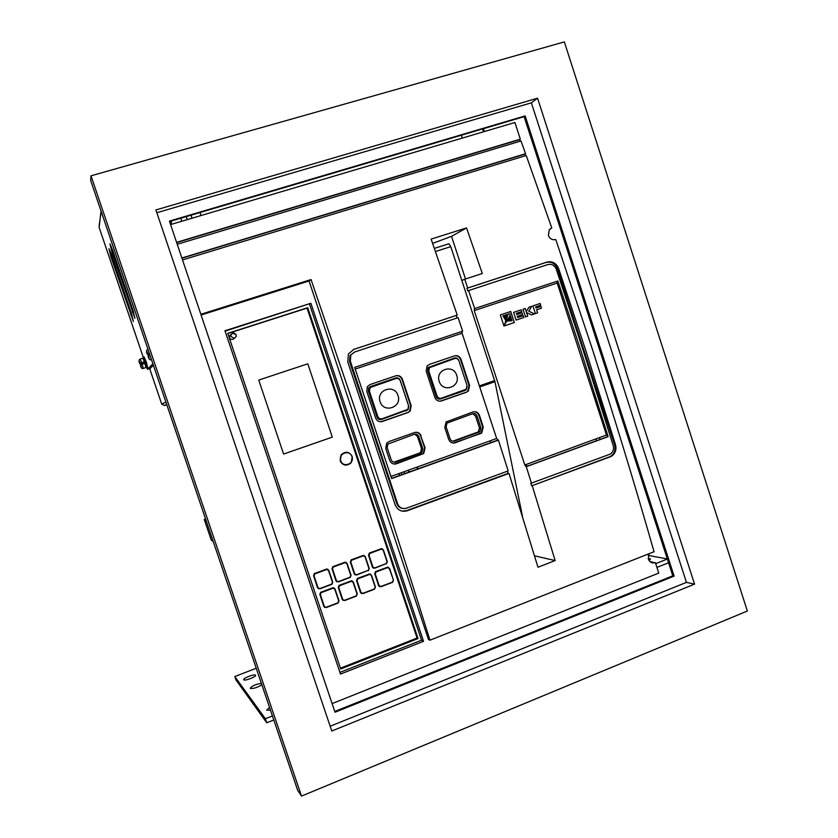 <?xml version="1.0" encoding="UTF-8"?>
<svg xmlns="http://www.w3.org/2000/svg" width="838" height="838" viewBox="0 0 838 838"><rect width="100%" height="100%" fill="white"/><g stroke="black" fill="none" stroke-linecap="round" stroke-linejoin="round"><path stroke-width="1.26" d="M490.314 440.767L490.722 442.705M434.356 248.362L448.875 243.806L450.771 246.655L494.954 381.678L522.566 516.816M397.998 395.536C394.52 383.521 375.738 389.911 380.117 401.685C383.657 413.731 402.376 407.237 397.998 395.536M377.791 416.455C378.682 418.466 380.169 419.23 382.254 418.738L407.897 409.311L408.556 405.802L400.292 380.85C399.412 378.839 397.935 378.074 395.861 378.556L371.643 386.789L369.872 388.162L369.453 391.367L377.791 416.455L376.817 416.559M377.969 418.686L380.672 418.895M395.861 378.556L368.689 388.036M456.71 375.361C453.285 363.472 434.943 369.715 439.238 381.363C442.715 393.284 461.005 386.936 456.71 375.361M436.996 395.945C437.865 397.935 439.322 398.689 441.364 398.218L466.232 389.199L467.038 385.532L458.931 360.864C458.061 358.874 456.616 358.109 454.594 358.57L429.402 367.704L428.805 371.129L436.996 395.945L435.959 396.091M437.488 398.511L440.076 398.385M454.594 358.57L428.197 367.526M649.052 560.507L650.477 558.936L648.214 558.569M596.541 440.778L595.933 438.913M526.903 466.347L526.285 464.451M668.567 562.78L656.94 567.41M667.32 558.925L648.235 555.416M655.714 563.649L667.352 559.03M599.474 437.614L600.081 439.479M255.548 675.198L255.6 675.271C256.533 676.716 244.539 681.273 243.785 679.754L243.753 679.691C242.852 678.225 254.721 673.71 255.548 675.198M261.854 684.772C257.088 687.663 253.223 688.857 250.279 688.365L250.227 688.281C251.903 685.966 255.611 684.321 261.362 683.326M270.506 710.257L266.673 710.1L269.532 707.419M256.239 668.253L234.797 676.549L235.96 679.964L266.746 722.775L273.796 719.968M272.423 715.924L265.374 718.732L266.746 722.775M265.374 718.732L234.797 676.549M417.753 466.839L417.052 469.196M409.646 471.867L407.677 470.453M140.114 359.104L143.015 358.098L146.042 367.515M143.633 357.899L145.561 362.267L146.797 367.348L146.189 367.536M143.455 357.952L145.603 362.215L146.629 367.4M144.073 356.915L146.315 361.985L147.75 367.882L147.163 368.071M231.257 334.153L229.308 336.216L229.403 337.62C230.733 339.809 232.346 340.071 234.231 338.395M346.555 452.206L341.16 454.741L340.207 460.764C341.223 463.383 343.109 464.839 345.853 465.111M200.848 314.292L311.055 279.557L360.916 426.217C385.113 498.945 408.116 570.269 429.936 640.19L654.059 551.739C634.816 484.322 613.929 415.805 591.398 346.199L555.783 239.542C552.378 240.255 549.917 238.903 548.377 235.509L549.299 229.706L551.802 227.988L526.222 155.501L182.516 259.927M649.942 561.565L654.887 562.78C651.807 563.366 649.628 562.109 648.35 559.03L648.916 553.761M582.798 349.174L613.269 445.743C614.107 449.378 613.039 452.195 610.074 454.175L530.821 483.337L531.638 485.841L611.111 456.511C615.218 453.798 616.695 449.922 615.553 444.905L585.102 348.378L558.59 268.411C556.212 263.059 552.336 260.953 546.963 262.084L467.709 288L466.923 288.314L467.751 290.849L547.811 264.578C551.718 263.74 554.536 265.279 556.264 269.166L582.798 349.174M468.568 290.524L474.685 308.562L557.857 280.992L580.64 349.928L608.105 436.661L526.285 466.693L531.512 483.39M532.298 485.893L555.144 560.57L537.986 567.232L508.991 473.418L508.1 473.365L507.388 471.197M457.077 317.969L456.249 315.444L457.234 315.098L353.825 349.394L348.409 353.971L347.791 361.974L395.117 504.696C397.526 510.195 401.58 512.217 407.278 510.761L508.991 473.418M350.787 355.27L350.315 361.136L397.61 503.785C399.359 507.797 402.313 509.263 406.451 508.205L508.195 470.904L498.411 440.149L391.629 478.561L354.673 367.369L462.649 331.178L458.093 317.633L354.704 351.981L350.033 355.522L354.6 352.012M140.732 364.677L141.297 366.95L140.355 365.127C141.622 368.332 141.748 368.186 140.732 364.677L143.654 363.661L143.183 362.257L140.25 363.273C138.993 360.068 138.867 360.214 139.883 363.723L139.391 361.346L140.25 363.273M143.047 358.161L146.074 367.505L143.34 368.385M141.758 362.718L140.208 359.073C138.752 359.816 138.637 361.367 139.883 363.734L142.628 362.917L142.952 363.891M149.541 353.887L147.478 354.464L146.964 351.782L147.76 354.118L149.363 353.353M510.73 311.485L500.338 314.962L503.952 326.024L514.333 322.525L510.73 311.485M474.224 310.605L524.808 464.985L606.492 435.037L557.186 283.066L474.224 310.605L474.685 308.562M535.398 313.601L532.895 305.901L540.154 303.471L540.72 305.221L535.692 306.907L536.058 308.038L540.887 306.425L541.463 308.175L536.624 309.798L537.619 312.846L535.398 313.601M526.568 312.532L527.751 316.167L525.499 316.921L522.996 309.222L525.237 308.468L526.285 311.673L528.914 307.242L531.753 306.289L528.788 311.181L534.455 313.915L531.533 314.899L526.505 312.553L527.751 316.167M516.124 320.085L513.61 312.365L521.184 309.819L521.76 311.579L516.407 313.37L516.774 314.512L522.001 312.752L522.577 314.522L517.35 316.272L517.769 317.539L523.216 315.706L523.802 317.497L516.124 320.085L523.802 317.497M181.815 221.232L180.799 218.215M186.287 216.592L187.209 219.629M176.588 242.339L520.325 139.171L514.92 122.495L170.596 224.563M461.403 135.211L462.346 138.081M191.085 215.167L192.017 218.215M200.02 212.527L201.036 215.534M136.175 314.512L110.993 240.307M110.993 256.973L108.971 248.739L111.475 254.742L131.472 313.642L133.378 321.457L110.993 256.973L112.114 256.638M147.142 368.73L146.807 367.746L147.509 369.296L152.893 363.755M111.999 252.29L109.935 243.816L112.491 249.944L132.991 310.311L134.928 318.335L111.999 252.29L113.172 251.945M149.667 368.594L161.734 404.136L165.903 402.083M213.177 541.369L211.302 540.164L204.273 519.476L205.593 519.015M166.72 404.482L164.51 405.508L166.804 404.744M164.51 405.508L161.734 404.136M401.873 474.654L401.245 472.768M404.021 471.773L404.649 473.659M148.462 355.459L149.08 358.004L148.001 356.014C149.426 359.544 149.573 359.366 148.462 355.459L149.887 354.914M140.355 365.127L140.355 365.127C141.077 367.987 142.031 369.087 143.246 368.416L142.24 364.121M147.75 349.31L147.876 349.268C146.252 350.054 146.116 351.782 147.478 354.464L147.478 354.453C146.367 350.546 146.514 350.357 147.938 353.898M206.064 520.419L204.273 519.476M147.509 369.296L150.306 368.385L153.406 365.274M394.206 464.074L423.221 453.557L424.615 447.827L420.686 435.928C419.786 433.634 418.141 432.408 415.753 432.272M420.624 453.149L421.849 452.384L422.771 448.581L418.77 436.514C417.89 434.513 416.423 433.77 414.37 434.262L387.868 444.077L387.156 447.681L391.199 459.821C392.079 461.822 393.567 462.566 395.641 462.063L420.624 453.149L419.356 453.138L420.571 452.373L421.493 448.581L417.513 436.556L414.716 434.157M457.234 315.098L431.12 239.081L466.546 227.936L482.311 273.513L464.713 279.232L467.709 288M461.989 331.398L462.084 333.199L355.239 369.055M390.937 476.466L496.651 438.494L462.084 333.199M496.651 438.494L498.411 440.149M606.492 435.037L607.76 436.661L526.285 466.693M525.981 466.682L524.808 464.985M461.853 280.468L464.713 279.232M534.529 555.824L555.144 560.57M258.733 380.075L283.59 454.06L332.309 437.132L307.818 363.807L258.733 380.075L307.818 363.807L332.309 437.132M340.417 668.179L417.073 638.043L307.064 308.112L227.821 333.514M318.377 588.726L313.622 575.853L317.529 587.731M313.517 575.8L314.627 573.464L326.485 569.138L314.627 573.464M326.38 569.086L327.794 569.18M336.876 581.834L332.078 568.971L335.954 580.807M331.963 568.918L333.063 566.593L344.837 562.298L333.063 566.593M344.722 562.246L346.073 562.308M355.239 574.994L354.244 573.936L350.389 562.13L354.244 573.936M350.274 562.078L351.363 559.774L363.064 555.5L351.363 559.774M362.938 555.458L364.216 555.489M373.465 568.195L372.397 567.106L368.573 555.343L372.397 567.106M368.448 555.301L369.537 552.996L381.164 548.754L369.537 552.996M381.028 548.712L382.233 548.722M324.61 607.414L319.927 594.603L323.835 606.461M319.823 594.54L320.566 592.393L332.77 587.847L320.933 592.204M332.655 587.784L334.121 587.899M343.077 600.469L338.343 587.658L342.218 599.474M338.227 587.595L338.992 585.437L351.091 580.944L339.327 585.27M350.965 580.881L352.379 580.975M361.398 593.566L356.632 580.755L360.476 592.539M356.506 580.703L357.292 578.534L369.275 574.082L357.596 578.388M369.149 574.03L370.501 574.093M379.583 586.705L378.598 585.647L374.785 573.904L378.598 585.647M374.649 573.852L375.455 571.684L387.345 567.274L375.738 571.547M387.208 567.221L388.486 567.263M332.11 703.595L658.773 573.087L655.379 562.612M310.888 303.272L224.961 330.759L340.49 674.066L423.536 641.321L310.888 303.272L225.087 331.125M429.936 640.19L428.428 639.394L309.054 280.96L201.089 315.015M181.867 257.999L525.583 153.71L520.974 140.962L177.237 244.277M551.802 227.988L550.65 228.512M520.325 139.171L519.654 139.632L520.168 141.213M525.583 153.71L524.923 154.129L525.447 155.742M181.94 258.209L524.923 154.129M176.671 242.591L519.654 139.632M309.054 280.96L311.055 279.557M339.924 672.369L421.524 640.222L309.505 304.11M421.524 640.222L423.536 641.321M340.689 668.986L418.036 638.566L307.735 307.714L227.758 333.346L340.689 668.986M417.073 638.043L418.036 638.566M307.064 308.112L307.735 307.714M283.579 454.049L332.277 437.132M432.628 243.408L451.525 236.316L466.546 227.936M451.525 236.316L465.499 278.981M474.224 308.719L557.857 280.992M557.312 281.18L557.186 283.066M407.949 412.568L410.18 411.049L411.186 405.739L402.429 379.268C401.098 376.262 398.888 375.11 395.787 375.812L370.071 384.548L367.379 386.643L366.782 391.409L375.634 418.068C376.974 421.085 379.205 422.226 382.338 421.483L407.949 412.568L409.698 411.102L410.714 405.802L401.957 379.363C400.847 376.671 398.878 375.466 396.07 375.728M480.164 433.875L481.703 432.984L483.296 427.118L479.43 415.334C478.131 412.369 475.974 411.249 472.957 411.971L446.109 421.943L444.8 427.569L448.718 439.426C450.027 442.401 452.206 443.522 455.244 442.778L481.138 433.016L482.73 427.15L478.865 415.376C477.932 413.029 476.267 411.814 473.847 411.751M421.168 435.917C419.848 432.921 417.649 431.79 414.559 432.534L389 441.542L386.779 443.051L385.731 448.435L389.712 460.429C391.053 463.435 393.273 464.556 396.384 463.791L423.714 453.557L425.117 447.827L420.686 435.928M466.462 392.226L468.379 391.011L469.615 385.49L461.015 359.303C459.706 356.328 457.548 355.186 454.51 355.867L429.391 364.404L427.055 366.059L426.186 371.171L434.891 397.526C436.2 400.512 438.389 401.643 441.437 400.931L466.462 392.226L467.824 391.095L469.06 385.574L460.471 359.429C459.36 356.747 457.422 355.553 454.667 355.825M531.638 485.841L610.357 456.501C614.432 453.787 615.857 449.922 614.631 444.915L557.511 268.799C555.206 263.436 551.383 261.32 546.041 262.451L466.923 288.314M402.575 508.446C399.789 507.975 397.872 506.382 396.845 503.659L349.53 361.377L350.033 355.522M402.02 511.107L406.577 510.635L508.1 473.365M456.249 315.444L353.343 349.561M440.191 401.193L465.918 392.299M458.721 360.35L458.7 360.309C457.841 358.329 456.396 357.564 454.374 358.025L428.239 367.484L427.652 370.899L436.158 396.699C437.038 398.689 438.494 399.443 440.526 398.961L465.038 390.445L466.326 389.628L467.175 386.088M453.4 443.061L479.598 433.895M450.079 438.861C450.949 440.84 452.394 441.584 454.416 441.092L479.87 431.79L480.918 427.883L477 415.941C476.131 413.972 474.696 413.228 472.684 413.71L447 423.096L446.109 426.856L450.079 438.861M380.881 421.765L407.478 412.621M377.027 417.188C377.917 419.199 379.405 419.953 381.489 419.461L408.075 409.719L408.735 406.2L400.155 380.263C399.265 378.263 397.799 377.498 395.725 377.969L370.553 386.528L368.772 387.91L368.364 391.095L377.027 417.188M380.117 419.639L406.294 410.39M397.076 378.378L395.484 378.053M452.698 441.228L478.404 431.853L479.451 427.956L475.534 416.067L472.758 413.679M393.766 462.178L419.356 453.138M455.264 358.423L453.913 358.182M440.526 398.961L464.535 390.173M101.209 211.49L99.146 225.412M149.468 353.657L147.656 354.233M149.436 353.584L147.76 354.118M142.628 362.917L140.03 363.545M143.183 362.257L140.114 363.451M398.93 473.596L399.558 475.492M171.717 220.897L171.141 223.547M506.644 321.53L510.646 316.523L511.211 318.231L506.529 321.457M506.466 321.478L510.646 316.523M507.367 321.059L511.536 319.226L512.028 320.734L507.367 321.059M507.66 320.975L512.028 320.734M503.03 315.905L504.445 315.434L505.565 320.085L502.968 315.926L504.445 315.434M502.968 315.926L505.565 320.085M505.796 321.069L505.408 315.109L507.021 314.564L505.67 320.996M505.607 321.017L505.356 315.119L507.021 314.564M503.942 326.013L514.27 322.536L510.677 311.506M504.759 324.421L510.258 315.329L509.714 313.663L508.153 314.187L504.759 324.421M508.153 314.187L509.714 313.663M508.09 314.208L504.56 324.568M507.325 321.069L510.677 319.467M540.091 303.492L540.72 305.221M540.657 305.242L535.692 306.907M535.618 306.928L536.058 308.038M540.824 306.446L541.463 308.175M541.4 308.195L536.624 309.798M536.561 309.819L537.619 312.846M537.556 312.867L535.398 313.59M527.689 316.188L525.499 316.921M525.175 308.489L526.285 311.673M531.69 306.31L528.788 311.181M528.726 311.202L534.455 313.915M534.393 313.936L531.533 314.889M521.131 309.84L521.76 311.579M521.697 311.589L516.407 313.37M516.344 313.391L516.774 314.512M521.948 312.773L522.577 314.522M522.514 314.533L517.35 316.272M517.287 316.293L517.769 317.539M523.153 315.727L523.74 317.518M301.502 796.1L747.349 611.028L564.341 41.9L91.007 175.812L301.502 796.1L297.7 790.402L90.651 180.39L91.007 175.812M537.556 98.193L155.91 209.95L331.775 731.019L694.566 584.138L537.556 98.193L531.376 102.833L156.842 212.726M334.76 711.462L672.788 575.832L524.127 116.66L169.569 221.536M694.566 584.138L686.448 582.379L531.376 102.833M330.162 726.242L686.448 582.379M525.143 115.916L169.423 221.106L335.022 712.227L674.119 576.104L525.143 115.916L524.127 116.66M674.119 576.104L672.788 575.832M494.954 381.678L479.734 386.967M479.378 385.889L494.661 380.578M450.771 246.655L435.446 251.515M371.643 386.789L370.124 387.104M369.453 391.367L368.511 391.545M430.942 366.615L429.129 367.034M428.805 371.129L427.799 371.349M232.671 333.084L236.148 334.833C234.273 332.33 232.503 332.424 230.848 335.127L232.671 333.084M236.159 334.875L236.243 336.331L234.431 338.332L230.942 336.551L230.848 335.127L229.308 336.216M340.312 460.764L341.276 454.741C345.644 450.938 349.299 451.546 352.253 456.553L351.122 462.786C346.764 466.357 343.161 465.677 340.312 460.764M351.991 456.679C349.802 449.168 337.976 453.316 340.72 460.649C342.941 468.17 354.746 463.98 351.991 456.679M483.463 131.817L482.531 128.958M143.434 357.836L99.125 227.391L143.424 357.805M151.29 359.041L151.207 359.628C149.897 360.361 148.829 359.156 148.001 356.014M326.673 569.515L328.737 570.217L332.728 582.117L331.995 584.254L319.906 588.852L317.633 587.784L319.844 588.559L331.586 584.138L332.466 582.284L328.465 570.374L326.673 569.515L314.92 573.894L314.03 575.758L318.042 587.7M345.026 562.665L333.367 567.012L332.476 568.876L336.478 580.776L338.269 581.635L349.917 577.246L350.787 575.392L346.817 563.524L344.847 562.298L347.079 563.377L351.049 575.235L350.294 577.382L338.322 581.928M368.123 570.406L368.982 568.552L365.033 556.725L363.263 555.866L351.677 560.182L350.797 562.036L354.767 573.894L356.548 574.753L368.123 570.406L356.6 575.046M363.263 555.866L365.284 556.579L369.244 568.405L368.175 570.699M386.192 563.607L374.754 568.216L372.522 567.158L374.712 567.923L386.192 563.607L387.051 561.764L383.123 549.979L381.363 549.12L369.862 553.405L368.992 555.248L372.941 567.064M381.363 549.12L383.364 549.822L387.292 561.607L386.245 563.901M339.002 600.825L338.123 603.035L326.212 607.581L323.939 606.523L326.15 607.288L337.861 602.836L338.741 600.972L334.75 589.083L332.958 588.224L321.226 592.644L320.336 594.519L324.348 606.44M335.011 588.936L338.741 600.972M357.03 594.016L353.322 582.022L357.281 593.859L356.391 596.08L344.586 600.595L342.333 599.537L344.533 600.301L356.16 595.881L357.03 594.016L353.06 582.169L351.279 581.31L339.631 585.71L338.751 587.564L342.742 599.453M369.474 574.459L357.91 578.817L357.04 580.671L361.01 592.508L362.781 593.356L374.324 588.967L375.194 587.124L371.244 575.308L369.286 574.082L371.496 575.161L375.434 586.956L374.544 589.187L362.833 593.65M393.472 580.137L392.561 582.337L380.955 586.757M387.544 567.64L389.544 568.353L393.472 580.116L389.303 568.499L387.544 567.64L376.063 571.977L375.194 573.821L379.143 585.626L380.902 586.474L392.373 582.117L393.221 580.273M380.902 586.474L379.143 585.626M375.194 573.821L375.864 571.6L387.345 567.274L389.303 568.499M368.992 555.248L369.663 553.038L381.164 548.754L383.123 549.979M362.781 593.356L361.01 592.508M357.04 580.671L357.721 578.44L369.275 574.082L371.244 575.308M356.548 574.753L354.767 573.894M350.797 562.036L351.478 559.815L363.064 555.5L365.033 556.725M351.279 581.31L353.06 582.169M338.751 587.564L339.442 585.333L351.091 580.944L353.322 582.012M338.269 581.635L336.478 580.776M332.476 568.876L333.178 566.645L344.837 562.298L346.817 563.524M332.958 588.224L334.75 589.083M320.336 594.519L320.671 592.456L332.77 587.847L335.011 588.925L339.002 600.804L338.123 603.035M314.03 575.758L314.732 573.517L326.485 569.138L328.465 570.374M376.063 571.977L375.455 571.684M357.91 578.817L357.292 578.534M371.496 575.161L375.194 587.124M339.631 585.71L338.992 585.437M321.226 592.644L320.566 592.393M369.862 553.405L369.139 553.206M383.375 549.833L387.051 561.764M351.677 560.182L350.933 560.004M365.295 556.579L368.982 568.552M333.367 567.012L332.592 566.855M347.079 563.377L350.787 575.392M314.92 573.894L314.114 573.758M328.737 570.217L332.466 582.284M497.793 440.16L391.566 478.362L497.741 440.16M609.959 457.045L609.205 457.035M615.553 444.905L614.631 444.915M558.59 268.411L557.511 268.799M546.963 262.084L546.041 262.451M397.61 503.785L396.845 503.659M350.315 361.136L349.53 361.377M407.278 510.761L406.577 510.635M469.06 385.574L469.615 385.49M460.471 359.429L461.015 359.303M482.73 427.15L483.296 427.118M454.709 442.789L455.244 442.778M478.865 415.376L479.43 415.334M380.347 419.576L381.489 419.461M405.362 410.892L406.587 410.746M453.033 441.123L454.416 441.092M475.534 416.067L477 415.941M479.451 427.956L480.918 427.883M477.367 432.45L478.833 432.387M421.493 448.581L422.771 448.581M394.447 462.01L395.641 462.063M417.513 436.556L418.77 436.514M463.624 390.655L465.038 390.445M131.88 314.858L130.77 315.193M133.41 311.579L132.247 311.935M170.795 221.169L170.093 223.076M434.367 248.394L448.875 243.806M369.872 388.162L368.479 388.444M429.402 367.704L427.862 368.05M143.015 358.098L143.727 357.868M143.476 357.103L144.188 356.873M341.16 454.741L341.276 454.741C345.644 450.949 349.31 451.556 352.253 456.563L351.122 462.786M650.351 561.9L654.887 562.78M389.544 568.353L393.472 580.116L392.561 582.337M375.445 586.967L374.544 589.187M357.292 593.87L356.391 596.08M387.303 561.617L386.507 563.775M369.244 568.405L368.458 570.552M351.049 575.245L350.294 577.382M332.728 582.127L331.995 584.254M236.243 336.331L236.18 334.844M611.111 456.511L610.357 456.501M525.939 466.672L607.707 436.661M467.824 391.095L468.379 391.011M481.138 433.016L481.703 432.984M407.404 409.792L408.075 409.719M478.404 431.853L479.87 431.79M420.571 452.373L421.849 452.384M465.551 389.743L466.326 389.628M484.385 131.545L483.463 128.685M99.125 227.391L101.031 210.967"/></g></svg>
